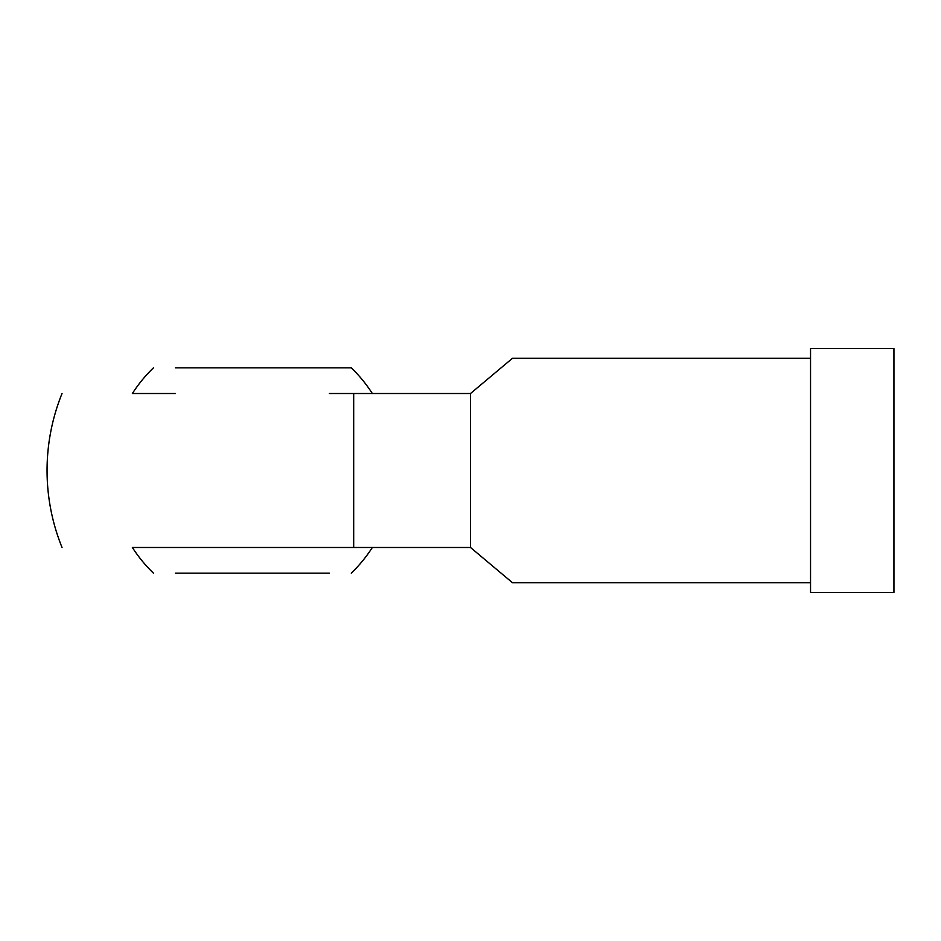 <?xml version="1.0" encoding="UTF-8"?>
<svg xmlns="http://www.w3.org/2000/svg" width="941" height="941" viewBox="0 0 941 941"><rect width="100%" height="100%" fill="white"/><g stroke="black" fill="none" stroke-linecap="round" stroke-linejoin="round"><path stroke-width="1.41" d="M175.367 367.849L351.287 367.849L175.367 367.849M329.35 573.151L175.367 573.151M329.35 393.514L353.687 393.514L353.687 547.486L175.367 547.486M153.43 367.849A142.561 142.561 0 0 0 132.375 393.514L175.367 393.514M132.375 547.486L353.687 547.486L132.375 547.486A142.561 142.561 0 0 0 153.43 573.151M810.542 582.773L512.551 582.773L470.5 547.486C525.878 593.959 525.878 593.959 470.5 547.486L470.5 393.514L353.687 393.514L470.5 393.514L512.551 358.227L810.542 358.227M329.35 547.486L372.342 547.486A142.561 142.561 0 0 1 351.287 573.151M512.551 358.227L470.5 393.514L470.5 547.486L353.687 547.486L353.687 393.514M893.95 592.407L810.542 592.407L810.542 348.593L893.95 348.593L893.95 592.407L810.542 592.407L810.542 348.593L893.95 348.593L893.95 592.407M470.5 547.486L353.687 547.486M62.035 393.514A205.314 205.314 0 0 0 62.035 547.486M372.342 393.514A142.561 142.561 0 0 0 351.287 367.849"/></g></svg>
